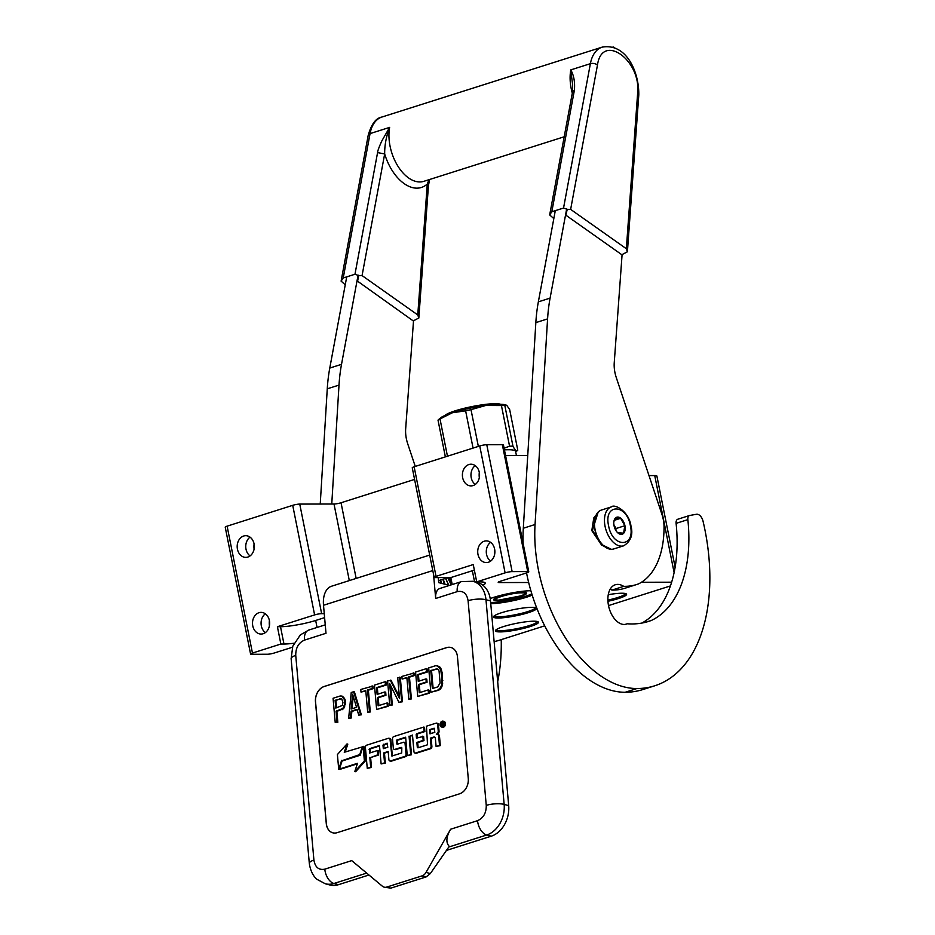 <?xml version="1.0" encoding="UTF-8"?>
<svg xmlns="http://www.w3.org/2000/svg" width="935" height="935" viewBox="0 0 935 935"><rect width="100%" height="100%" fill="white"/><g stroke="black" fill="none" stroke-linecap="round" stroke-linejoin="round"><path stroke-width="1.4" d="M324.258 613.652L321.64 613.664A5.096 0.76 -11.3 0 0 314.616 614.914L277.403 626.719L280.862 644.04L252.462 653.051A5.096 0.76 168.7 0 0 250.58 654.044L225.218 527.153A5.096 0.76 -11.3 0 1 227.111 526.16L292.713 505.332A5.096 0.76 -11.3 0 1 299.749 504.082L334.005 504.012A5.096 0.76 168.7 0 0 341.041 502.761L356.153 578.414M414.579 479.421L341.041 502.761M452.201 584.55L450.81 577.573L435.231 577.608A5.096 0.76 -11.3 0 1 434.144 577.362L412.253 467.781A5.096 0.76 -11.3 0 1 414.135 466.787L479.748 445.96A5.096 0.76 -11.3 0 1 486.773 444.721L502.352 444.686A5.096 0.76 -11.3 0 1 503.439 444.931L528.789 571.823A5.096 0.76 168.7 0 0 527.714 571.577L512.135 571.612A5.096 0.76 168.7 0 0 505.099 572.863L476.71 581.874L473.25 564.565L436.037 576.369L414.135 466.787M527.737 455.555L505.566 455.602M254.086 549.149A17.216 13.639 89.9 0 1 254.086 543.901M269.42 625.831A17.216 13.639 89.9 0 1 269.409 620.583M250.58 654.044A5.096 0.76 168.7 0 0 251.655 654.29L267.235 654.255A5.096 0.76 168.7 0 0 274.271 653.004L292.445 647.242M247.857 557.05A10.834 8.579 89.9 0 1 245.776 557.377A10.834 8.579 89.9 0 1 237.245 547.887A10.834 8.579 89.9 0 1 243.661 536.024A10.834 8.579 89.9 0 1 245.73 535.697A10.834 8.579 89.9 0 1 254.273 545.198A10.834 8.579 89.9 0 1 247.857 557.05M263.179 633.731A10.834 8.579 89.9 0 1 261.099 634.059A10.834 8.579 89.9 0 1 252.567 624.568A10.834 8.579 89.9 0 1 258.983 612.706A10.834 8.579 89.9 0 1 261.052 612.378A10.834 8.579 89.9 0 1 269.596 621.88A10.834 8.579 89.9 0 1 263.179 633.731M434.144 577.362A5.096 0.76 -11.3 0 1 436.037 576.369M473.087 485.569A10.834 8.579 -90.1 0 0 479.503 473.718A10.834 8.579 -90.1 0 0 470.959 464.216A10.834 8.579 -90.1 0 0 468.879 464.543A10.834 8.579 -90.1 0 0 462.463 476.394A10.834 8.579 -90.1 0 0 471.006 485.896A10.834 8.579 -90.1 0 0 473.087 485.569M488.409 562.251A10.834 8.579 -90.1 0 0 494.825 550.399A10.834 8.579 -90.1 0 0 486.282 540.898A10.834 8.579 -90.1 0 0 484.201 541.225A10.834 8.579 -90.1 0 0 477.785 553.076A10.834 8.579 -90.1 0 0 486.329 562.578A10.834 8.579 -90.1 0 0 488.409 562.251M528.661 582.505L499.278 582.563A5.096 0.76 -11.3 0 1 498.191 582.33A5.096 0.76 -11.3 0 1 500.073 581.336L526.908 572.816A5.096 0.76 168.7 0 0 528.789 571.823M494.627 549.09A17.216 13.639 -90.1 0 0 494.58 553.824L494.662 554.233M479.304 472.409A17.216 13.639 -90.1 0 0 479.258 477.142L479.339 477.54M501.663 612.694A21.937 3.237 168.7 0 0 493.692 616.434A21.937 3.237 168.7 0 0 504.549 617.603A21.937 3.237 168.7 0 0 528.45 612.635A21.937 3.237 168.7 0 0 536.222 607.937A21.937 3.237 168.7 0 0 501.663 612.694M607.937 601.287A21.937 3.237 168.7 0 0 618.456 598.552A21.937 3.237 168.7 0 0 626.228 593.854A21.937 3.237 168.7 0 0 608.264 594.683M503.533 626.579A21.937 3.237 168.7 0 0 495.562 630.33A21.937 3.237 168.7 0 0 506.431 631.487A21.937 3.237 168.7 0 0 530.32 626.52A21.937 3.237 168.7 0 0 538.104 621.822A21.937 3.237 168.7 0 0 503.533 626.579M530.881 590.745A26.648 3.939 168.7 0 0 494.007 597.278A26.648 3.939 168.7 0 0 490.209 598.587M490.758 603.718A26.648 3.939 168.7 0 0 526.557 597.208A26.648 3.939 168.7 0 0 532.214 595.139M280.862 644.04L283.971 644.028A25.502 3.775 168.7 0 0 294.058 643.222M494.124 641.62A10.203 1.508 168.7 0 0 498.951 640.358L544.719 625.831M608.51 605.588L670.43 585.929M671.646 582.201L641.433 582.26M476.71 581.874L479.819 581.874A25.502 3.775 168.7 0 1 485.242 583.089A25.502 3.775 168.7 0 1 482.939 585.263M250.019 537.134A10.834 8.579 -90.1 0 0 245.741 546.543A10.834 8.579 -90.1 0 0 250.066 555.928M265.341 613.816A10.834 8.579 -90.1 0 0 261.064 623.224A10.834 8.579 -90.1 0 0 265.388 632.609M277.403 626.719L280.512 626.719A25.502 3.775 168.7 0 0 315.668 620.466L324.609 617.626M450.81 577.573L472.35 570.736A25.502 3.775 168.7 0 0 474.349 570.069M475.237 465.653A10.834 8.579 -90.1 0 0 470.959 475.05A10.834 8.579 -90.1 0 0 475.284 484.435M490.571 542.335A10.834 8.579 -90.1 0 0 486.282 551.732A10.834 8.579 -90.1 0 0 490.606 561.117M674.112 572.594L654.734 475.576A10.203 1.508 -11.3 0 1 656.896 476.067L675.128 567.276M654.734 475.576L648.995 475.588M535.369 607.61A20.909 3.097 168.7 0 1 527.62 611.642A20.909 3.097 -11.3 0 1 506.302 616.212A20.909 3.097 -11.3 0 1 494.358 615.803M625.375 593.526A20.909 3.097 168.7 0 1 617.638 597.558A20.909 3.097 -11.3 0 1 607.89 600.118M537.251 621.495A20.909 3.097 168.7 0 1 529.502 625.538A20.909 3.097 -11.3 0 1 508.184 630.096A20.909 3.097 -11.3 0 1 496.228 629.687M611.361 506.899A20.406 12.085 72.4 0 0 605.074 526.37A20.406 12.085 72.4 0 0 623.703 545.795C630.891 541.295 633.299 534.633 630.938 525.821C628.998 511.515 614.669 503.498 611.361 506.899L601.369 510.066A20.406 12.085 72.4 0 0 594.882 519.019L594.742 519.79A19.39 11.489 72.4 0 0 594.929 529.783A19.39 11.489 72.4 0 0 602.689 544.836A19.39 11.489 72.4 0 0 602.97 545.105M594.882 519.019A20.406 12.085 72.4 0 0 595.081 529.537A20.406 12.085 72.4 0 0 603.25 545.385A20.406 12.085 72.4 0 0 613.711 548.962L623.703 545.795M608.591 525.739C612.378 548.085 635.531 548.039 630.389 525.692C626.602 503.357 603.449 503.404 608.591 525.739M614.038 525.727A8.929 5.294 72.4 0 0 617.614 532.658A8.929 5.294 72.4 0 0 623.481 533.453A8.929 5.294 72.4 0 0 624.942 525.704A8.929 5.294 72.4 0 0 619.332 517.394A8.929 5.294 72.4 0 0 613.956 521.134A8.929 5.294 72.4 0 0 614.038 525.727M617.673 532.716L623.598 533.16L624.814 525.727L620.63 518.317L615.242 518.329L613.874 521.613M624.814 525.727L616.072 528.509L613.863 524.582A7.655 4.535 72.4 0 1 613.979 524.804A7.655 4.535 72.4 0 1 615.347 528.509A7.655 4.535 72.4 0 1 615.546 529.9M615.779 530.309L616.072 528.509M620.63 518.317L614.283 520.327M448.227 577.585L438.515 580.658M450.623 829.228C446.182 836.872 445.714 842.575 449.244 846.362L430.357 873.547L426.103 876.937L422.059 875.873A7.655 5.774 -75.3 0 0 426.021 872.413L450.623 829.228L477.551 820.673A12.751 7.55 72.4 0 0 486.726 834.99A25.502 19.238 -75.3 0 0 504.152 804.404L485.978 599.732A25.502 19.238 -75.3 0 0 472.888 581.278L477.423 582.482A25.502 19.238 104.7 0 1 490.513 600.924L508.687 805.608A25.502 19.238 104.7 0 1 491.261 836.182L446.427 850.418M338.505 884.674A25.502 19.238 104.7 0 1 329.845 884.966L325.31 883.774A25.502 19.238 -75.3 0 0 333.97 883.481L338.505 884.674L368.963 875.008M429.691 555.074L331.563 586.222A24.228 14.352 72.4 0 0 323.51 605.261L325.999 633.287L304.459 640.124A12.751 7.55 -107.6 0 1 308.69 630.096L300.357 634.888L292.795 646.202L291.136 658.672A12.751 3.611 174.9 0 1 295.74 655.412L313.915 860.095A12.751 3.611 174.9 0 0 309.31 863.344L291.136 658.672M449.419 585.427L438.69 582.61L438.246 577.608M477.551 820.673C483.43 818.067 486.34 812.971 486.258 805.386L468.084 600.714C466.857 593.491 463.222 590.464 457.215 591.633L435.675 598.47L433.524 574.219M435.675 598.47A12.751 7.55 -107.6 0 1 439.917 588.454L461.458 581.605A12.751 7.55 -107.6 0 0 457.215 591.633M326.28 823.595L315.469 701.764A12.751 9.619 104.7 0 1 324.176 686.477L446.579 647.616A12.751 9.619 104.7 0 1 450.904 647.476A12.751 9.619 104.7 0 1 457.449 656.697L468.271 778.528A12.751 9.619 104.7 0 1 459.564 793.815L337.161 832.676A12.751 9.619 104.7 0 1 332.825 832.816A12.751 9.619 104.7 0 1 326.28 823.595L326.362 823.618A12.751 9.619 -75.3 0 0 332.872 832.828M422.059 875.873L386.774 887.07A7.655 5.774 -75.3 0 1 384.18 887.163A7.655 5.774 -75.3 0 1 382.427 886.251L351.724 860.621L324.796 869.164A12.751 7.55 72.4 0 0 333.97 883.481L366.672 873.103M445.925 577.585L443.88 577.585M450.95 647.487A12.751 9.619 -75.3 0 0 446.661 647.639L324.258 686.489A12.751 9.619 -75.3 0 0 315.551 701.788L326.362 823.618M426.103 876.937L390.83 888.133L384.18 887.163M335.233 722.626L337.827 722.276L336.869 711.383L343.671 708.695L345.588 702.746L344.968 699.216L342.561 696.248L340.223 695.991L333.07 698.258L335.233 722.626L337.021 722.054L336.051 711.173L342.853 708.473L344.618 704.184L344.162 699.006L341.754 696.037M358.759 715.158L361.354 714.808L354.435 691.947L353.617 691.736L351.233 692.496L348.638 718.372L350.426 717.799L351.057 711.208L357.018 709.314L358.759 715.158L360.548 714.585L353.617 691.736M348.638 718.372L351.233 718.022L351.876 711.418L357.147 709.747M367.7 712.318L370.295 711.967L368.367 690.194L373.123 688.674L372.901 686.091L360.77 689.469L361.003 692.064L365.76 690.544L367.7 712.318L369.489 711.757L367.548 689.983L372.317 688.464L372.083 685.869M361.003 692.064L365.807 691M376.63 709.49L388.165 706.299L387.885 703.178L387.078 702.968L378.149 705.808L377.413 697.51L385.15 695.056L384.881 691.947L377.132 694.401L376.536 687.657L385.465 684.829L385.197 681.72L374.467 685.121L376.63 709.49L387.359 706.077L387.078 702.968M377.904 694.156L377.343 687.879L386.284 685.039L386.003 681.931L385.197 681.72M378.909 705.563L378.219 697.72L385.956 695.266L385.688 692.157L384.881 691.947M399.397 696.797L391.064 680.318L387.581 680.96L389.743 705.329L392.338 704.967L390.608 685.448M392.338 704.967L391.531 704.756L389.638 683.497L398.976 702.395L402.459 701.753L400.297 677.384L397.702 677.746L399.549 698.48L390.257 680.107M408.805 699.275L411.4 698.924L409.46 677.15L414.228 675.631L414.006 673.036L401.875 676.426L402.108 679.009L406.865 677.501L408.805 699.275L410.594 698.702L408.653 676.928L413.422 675.421L413.188 672.826M402.108 679.009L406.912 677.957M417.735 696.435L429.27 693.244L428.99 690.135L428.183 689.925L419.242 692.765L418.506 684.467L426.255 682.012L425.974 678.892L418.237 681.358L417.641 674.614L426.57 671.774L426.302 668.665L415.572 672.066L417.735 696.435L428.464 693.034L428.183 689.925M419.009 681.112L418.448 674.825L427.377 671.996L427.108 668.876L426.302 668.665M420.014 692.519L419.324 684.677L427.061 682.223L426.792 679.114L425.974 678.892M430.848 692.274L438.796 690.217L441.343 687.821L442.349 685.367L442.138 672.639L440.829 668.256L439.45 666.562L435.827 665.638L428.674 667.917L430.848 692.274L437.989 690.007L440.537 687.599L441.542 685.156L442.021 680.201L440.806 669.928L437.358 665.685M442.033 727.068A3.015 2.267 -75.3 0 0 442.43 727.231A3.015 2.267 -75.3 0 0 445.504 723.585A3.015 2.267 -75.3 0 0 443.961 721.399A3.015 2.267 -75.3 0 0 443.541 721.341M437.533 734.22A2.793 2.104 -75.3 0 0 439.029 731.041L438.468 724.695A1.87 1.414 -75.3 0 0 437.089 723.316M415.339 753.049A1.87 1.414 -75.3 0 0 416.356 753.213L430.614 748.69A1.87 1.414 -75.3 0 0 431.888 746.446L431.164 738.334L430.357 738.124L433.782 737.037A1.87 1.414 104.7 0 1 435.371 738.358L436.096 746.481L440.327 745.604L439.508 736.383A2.793 2.104 -75.3 0 0 438.071 734.361A2.793 2.104 -75.3 0 0 437.65 734.302M434.798 737.201A1.87 1.414 -75.3 0 0 434.588 737.247L433.782 737.037M431.164 738.334L434.588 737.247M417.267 737.902L417.466 733.928L424.887 731.567L424.502 727.29L423.695 727.079L393.775 736.57A1.87 1.414 -75.3 0 0 392.501 738.814L393.319 748.035A1.87 1.414 -75.3 0 0 394.921 749.367L401.22 747.369L401.816 747.871L401.711 752.979L391.858 756.041L390.07 739.585A1.87 1.414 -75.3 0 0 388.481 738.253L366.684 745.172A1.87 1.414 -75.3 0 0 365.398 747.416L367.256 768.325L371.487 767.46L370.611 757.549L378.57 755.024L378.196 750.77L377.378 750.56L369.43 753.084L369.594 748.654L379.481 745.511L381.118 763.93L385.349 763.053L384.472 753.154L383.666 752.944L388.177 751.506L388.89 759.629A1.87 1.414 -75.3 0 0 390.491 760.95L404.738 756.427A1.87 1.414 -75.3 0 0 406.024 754.194L405.077 743.606A1.87 1.414 -75.3 0 0 403.488 742.273L397.188 744.272L396.58 743.769L396.802 740.017L405.638 737.212L407.263 755.632L411.505 754.755L409.869 736.336L412.522 735.494M397.433 744.19L397.609 740.228L405.673 737.668M390.281 760.996A1.87 1.414 -75.3 0 0 391.298 761.172L405.556 756.649A1.87 1.414 -75.3 0 0 406.83 754.405L405.883 743.816A1.87 1.414 -75.3 0 0 404.504 742.437M384.472 753.154L388.212 751.962M370.19 752.839L370.4 748.865L379.528 745.966M392.349 755.947L390.888 739.795A1.87 1.414 -75.3 0 0 389.498 738.416M394.71 749.414A1.87 1.414 -75.3 0 0 395.727 749.578L401.769 747.661M418.167 747.755L417.688 742.612L423.987 740.613L423.602 736.359L416.496 738.136L416.18 734.559L416.659 733.706L424.081 731.357L423.695 727.079M342.315 760.926L360.302 754.861M345.249 751.974L347.808 744.131L347.002 743.921L337.406 754.545L338.715 769.271L339.65 769.084M339.452 769.038L357.497 763.311L354.809 771.515L355.616 771.726L365.211 761.125L363.914 746.527L363.096 746.305L360.174 755.258L342.081 761.008L339.452 769.038L340.27 769.248L357.322 763.837M345.401 700.677L344.594 700.467M345.588 702.746L344.781 702.536M345.436 704.406L344.618 704.184M344.723 706.755L343.916 706.544M343.671 708.695L342.853 708.473M342.222 709.677L341.415 709.466M336.869 711.383L336.051 711.173M337.827 722.276L337.021 722.054M343.893 697.428L343.087 697.218M344.968 699.216L344.162 699.006M361.354 714.808L360.548 714.585M351.876 711.418L351.057 711.208M351.233 718.022L350.426 717.799M373.123 688.674L372.317 688.464M368.367 690.194L367.548 689.983M370.295 711.967L369.489 711.757M388.165 706.299L387.359 706.077M386.284 685.039L385.465 684.829M377.343 687.879L376.536 687.657M385.956 695.266L385.15 695.056M378.219 697.72L377.413 697.51M389.743 705.329L391.531 704.756M402.459 701.753L401.653 701.542L399.49 677.174M398.976 702.395L401.653 701.542M414.228 675.631L413.422 675.421M409.46 677.15L408.653 676.928M411.4 698.924L410.594 698.702M429.27 693.244L428.464 693.034M427.377 671.996L426.57 671.774M418.448 674.825L417.641 674.614M427.061 682.223L426.255 682.012M419.324 684.677L418.506 684.467M439.45 666.562L438.644 666.351M440.829 668.256L440.023 668.046M441.612 670.138L440.806 669.928M442.138 672.639L441.332 672.429M442.828 680.411L442.021 680.201M442.758 683.099L441.951 682.889M442.349 685.367L441.542 685.156M441.343 687.821L440.537 687.599M440.245 689.235L439.438 689.013M438.796 690.217L437.989 690.007M440.069 724.835A3.015 2.267 -75.3 0 0 441.612 727.021A3.015 2.267 -75.3 0 0 444.698 723.363A3.015 2.267 -75.3 0 0 443.155 721.189A3.015 2.267 -75.3 0 0 440.069 724.835M440.327 745.604L439.52 745.394L438.702 736.172A2.793 2.104 -75.3 0 0 437.264 734.15A2.793 2.104 -75.3 0 0 436.318 734.185A2.793 2.104 -75.3 0 0 438.223 730.831L437.662 724.485A1.87 1.414 -75.3 0 0 436.072 723.152L426.442 726.203L427.54 744.786L417.91 747.836L417.314 747.334L416.87 742.402L423.181 740.403L422.795 736.137M436.096 746.481L439.52 745.394M409.869 736.336L412.475 735.039L413.96 751.67A1.87 1.414 -75.3 0 0 415.549 753.002L429.796 748.479A1.87 1.414 -75.3 0 0 431.082 746.235L430.357 738.124M411.505 754.755L410.687 754.545L409.051 736.125M407.263 755.632L410.687 754.545M385.349 763.053L384.542 762.843L383.666 752.944M381.118 763.93L384.542 762.843M378.57 755.024L377.763 754.814L377.378 750.56M370.611 757.549L377.763 754.814M371.487 767.46L370.681 767.238L369.804 757.338M367.256 768.325L370.681 767.238M424.887 731.567L424.081 731.357M423.987 740.613L423.181 740.403M417.688 742.612L416.87 742.402M362.967 746.703L344.267 752.289L347.002 743.921M360.337 754.732L359.73 754.58L362.359 746.551M342.444 760.529L359.73 754.58M338.715 769.271L341.637 760.319M365.211 761.125L364.393 760.915L363.096 746.305M354.809 771.515L364.393 760.915M335.782 708.064L335.092 700.28L341.684 698.726L342.946 702.582L342.28 705.457L335.782 708.064M356.539 707.339L351.174 709.034L352.612 694.191L356.539 707.339M436.107 668.759L438.328 669.647L439.064 671.014L440.116 682.936L437.72 686.898L432.356 688.604L430.743 670.453L437.522 669.039M443.015 721.808L443.634 725.77L442.98 725.981L442.571 724.274L441.612 726.413L441.25 722.369L443.225 721.855M434.833 732.315L429.983 733.858L429.597 729.604L434.156 728.225L434.833 732.315M387.791 747.252L383.292 748.678L382.964 745.101L387.113 743.161L387.791 747.252M336.542 707.818L335.899 700.502L335.092 700.28M335.899 700.502L340.749 698.492M352.027 708.765L353.243 696.283M433.127 688.359L431.549 670.664L430.743 670.453M431.549 670.664L436.914 668.969M443.377 723.865L441.858 723.713L442.629 722.65L441.858 723.713M443.517 724.496L442.781 724.333M442.22 724.391L442.173 723.795M442.08 722.813L441.25 722.369M442.056 722.58L443.307 722.182M430.755 733.613L430.416 729.814L429.597 729.604M430.416 729.814L434.471 728.529M384.051 748.432L383.782 745.312L382.964 745.101M387.429 743.454L383.782 745.312M440.619 579.992L441.612 583.382M443.19 579.186L445.06 584.282M445.551 578.426L448.777 585.263M447.748 577.736L451.243 584.854M449.887 577.573L451.769 582.4M440.046 580.179L440.911 583.195M442.816 579.303L444.522 584.141M445.761 578.368L448.73 585.252M448.87 577.585L452.061 584.597M611.42 549.348L602.035 544.743L592.404 530.437L598.19 512.064M610.835 549.535L601.579 545.058L591.808 530.624L593.783 517.92L599.393 511.048M495.608 599.861A16.257 2.408 -11.3 0 1 494.089 599.183A16.257 2.408 -11.3 0 1 494.089 599.078M524.839 594.029A16.257 2.408 168.7 0 0 525.984 592.813A16.257 2.408 168.7 0 0 525.938 592.708M520.374 596.472A16.772 2.478 -11.3 0 1 502.107 600.27A16.772 2.478 -11.3 0 1 493.809 599.382A16.772 2.478 -11.3 0 1 499.898 596.518A16.772 2.478 168.7 0 1 526.323 592.883A16.772 2.478 168.7 0 1 520.374 596.472M531.793 593.818A24.357 3.6 168.7 0 1 525.014 596.46A24.357 3.6 -11.3 0 1 490.653 602.432M521.59 592.86C510.545 592.661 486.212 600.387 498.682 600.13C509.727 600.328 534.06 592.615 521.59 592.86M447.456 456.21L440.011 418.962A38.253 5.657 168.7 0 0 438.012 420.131L445.364 456.876M440.011 418.962L452.388 412.756A34.431 5.084 168.7 0 0 440.537 417.933L438.305 419.815M504.094 448.239L509.563 446.182L501.44 405.556A38.253 5.657 -11.3 0 1 504.83 405.545L506.817 405.416L509.668 409.577L517.78 450.202C516.739 451.71 515.127 450.366 512.953 446.17L504.83 405.545M509.563 446.182A38.253 5.657 -11.3 0 1 512.953 446.17M478.346 446.404L471.006 409.659L485.791 405.463L501.44 405.556M473.063 448.087L465.618 410.827A38.253 5.657 -11.3 0 1 471.006 409.659M465.618 410.827L452.388 412.756A34.431 5.084 -11.3 0 1 485.791 405.463A34.431 5.084 -11.3 0 1 505.765 404.902L506.817 405.416M504.421 449.875A33.8 4.991 -11.3 0 1 515.594 451.348L516.436 455.579M445.048 415.421A28.95 4.278 168.7 0 1 455.345 410.769A28.95 4.278 -11.3 0 1 500.634 404.317M501.242 639.633A163.239 96.702 -107.6 0 1 497.689 681.732M645.699 622.242L651.461 620.408A127.02 75.256 72.4 0 0 687.856 519.638A5.096 3.027 72.4 0 1 689.539 515.501A5.096 3.027 72.4 0 1 689.773 515.454L696.505 514.273A7.655 4.535 72.4 0 1 703.05 521.227A163.239 96.702 -107.6 0 1 704.967 530.016A163.239 96.702 -107.6 0 1 654.675 685.811L642.929 689.539A163.239 96.702 -107.6 0 1 625.176 692.274A122.427 72.533 -107.6 0 1 526.545 572.933M654.675 685.811A163.239 96.702 -107.6 0 1 636.922 688.534A122.427 72.533 -107.6 0 1 535.054 524.512L547.583 318.893A153.036 90.66 72.4 0 1 550.096 298.125L566.68 208.867M523.121 543.41A122.427 72.533 -107.6 0 1 523.308 528.24L535.837 322.622A153.036 90.66 -107.6 0 1 538.35 301.853L555.297 210.667M622.091 254.577L614.248 362.64A25.502 15.112 -107.6 0 0 616.294 377.6L661.898 514.25A25.502 15.112 72.4 0 1 664.037 526.709A88.252 52.278 -107.6 0 1 638.512 583.896A114.269 67.694 -107.6 0 1 636.875 584.457L625.129 588.185A114.269 67.694 -107.6 0 1 611.946 590.09A21.937 12.996 72.4 0 0 610.204 589.132M641.807 623.084A127.02 75.256 72.4 0 0 676.098 523.366A5.096 3.027 -107.6 0 1 677.781 519.241A5.096 3.027 -107.6 0 1 678.015 519.182M636.875 584.457A114.269 67.694 -107.6 0 1 623.703 586.35A21.937 12.996 72.4 0 0 615.288 584.761A21.937 12.996 72.4 0 0 608.533 605.693A19.39 11.489 72.4 0 0 626.228 624.148A19.39 11.489 72.4 0 0 627.163 623.774A153.036 90.66 72.4 0 0 648.61 621.401A153.036 90.66 72.4 0 0 651.461 620.408M611.946 590.09L623.703 586.35M625.258 624.381L627.163 623.774M320.238 504.035L327.262 388.82A153.036 90.66 -107.6 0 1 329.774 368.063L346.721 276.865M329.774 368.063L341.52 364.334L358.105 275.077M331.761 504.012L339.008 385.091A153.036 90.66 72.4 0 1 341.52 364.334M413.515 320.775L405.673 428.838A25.502 15.112 -107.6 0 0 407.718 443.809L415.269 466.436M343.227 277.976L370.061 133.6A36.979 21.914 -107.6 0 1 381.866 117.05C375.952 118.032 371.394 124.098 368.215 135.248A5.096 2.758 10.5 0 1 370.061 133.6L389.638 127.382L388.399 130.865C385.816 138.754 384.577 146.444 384.671 153.948L377.576 152.604L354.973 274.247L343.227 277.976L341.111 281.131L345.237 284.801M429.597 179.508L428.44 185.644L427.272 184.031A42.087 24.929 -107.6 0 1 384.671 153.948L362.067 275.58L417.77 314.931L427.272 184.031L428.99 179.695M565.944 214.84L567.241 209.346L563.548 208.037L551.802 211.766L549.687 214.921L553.812 218.603M627.408 251.784L621.822 254.717L566.119 215.366M627.397 251.854L626.345 248.722L637.623 93.371C641.398 60.05 602.093 32.269 597.477 65.006L570.642 209.382L626.345 248.722M570.642 209.382L567.241 209.346M572.629 84.956L572.559 91.782L574.406 90.134C575.083 82.198 573.891 75.454 570.794 69.891L590.382 63.673L563.548 208.037M357.369 281.049L413.247 320.915L418.833 317.993M572.617 84.921L570.794 69.891A36.979 21.914 -107.6 0 0 572.302 93.173M362.067 275.58L358.666 275.556L354.973 274.247M357.544 281.564L358.666 275.556M418.822 318.064L417.77 314.931M564.202 136.779L423.824 181.332A36.979 21.914 72.4 0 1 399.093 167.973A36.979 21.914 72.4 0 1 389.17 130.666A36.979 21.914 72.4 0 1 389.638 127.382L382.392 139.923C381.912 140.53 377.459 150.43 377.576 152.604M252.462 653.051L227.111 526.16M314.616 614.914L292.713 505.332M321.64 613.664L299.749 504.082M334.005 504.012L349.304 580.588M505.099 572.863L479.748 445.96M512.135 571.612L486.773 444.721M527.714 571.577L502.352 444.686M499.091 581.687L499.278 582.563M283.971 644.028L280.512 626.719M317.07 627.443L315.668 620.466M474.548 581.722L472.35 570.736M304.459 640.124C298.569 642.731 295.67 647.826 295.74 655.412M468.084 600.714A12.751 3.611 -5.1 0 1 485.978 599.732L490.513 600.924M486.258 805.386A12.751 3.611 -5.1 0 1 504.152 804.404L508.687 805.608M448.765 847.04L486.726 834.99L491.261 836.182M313.915 860.095C315.153 867.306 318.777 870.333 324.796 869.164M323.51 605.261L432.788 570.572M430.357 873.547L426.021 872.413M390.83 888.133L386.774 887.07M438.468 724.695L437.662 724.485M439.029 731.041L438.223 730.831M439.508 736.383L438.702 736.172M431.888 746.446L431.082 746.235M430.614 748.69L429.796 748.479M416.356 753.213L415.549 753.002M397.609 740.228L396.802 740.017M397.13 741.069L396.323 740.859M397.387 743.979L396.58 743.769M405.883 743.816L405.077 743.606M406.83 754.405L406.024 754.194M405.556 756.649L404.738 756.427M391.298 761.172L390.491 760.95M370.4 748.865L369.594 748.654M369.921 749.718L369.103 749.496M390.888 739.795L390.07 739.585M392.303 755.737L391.496 755.527M395.727 749.578L394.921 749.367M417.466 733.928L416.659 733.706M416.987 734.77L416.18 734.559M418.12 747.544L417.314 747.334M443.529 724.695L442.851 724.52M384.262 744.47L383.455 744.248M443.377 722.93L442.699 722.743M625.176 692.274L636.922 688.534M538.35 301.853L550.096 298.125M676.098 523.366L687.856 519.638M523.308 528.24L535.054 524.512M535.837 322.622L547.583 318.893M327.262 388.82L339.008 385.091M597.477 65.006A5.096 2.758 -169.5 0 0 590.382 63.673A36.979 21.914 72.4 0 1 602.198 47.124C626.882 42.94 639.189 72.708 638.792 94.984L627.42 251.62M551.802 211.766L574.406 90.134M637.623 93.371A5.096 2.291 4.2 0 1 638.792 94.984M614.914 47.989L613.909 47.276A1.274 1.274 0 0 0 612.787 47.112A1.274 0.76 72.4 0 1 613.313 47.229A1.274 0.806 125.2 0 1 614.143 47.673M309.31 863.344C310.864 874.447 316.24 878.771 317.152 879.438L325.31 883.774M308.69 630.096L325.251 624.849M472.888 581.278L461.458 581.605M441.612 727.021L442.43 727.231M443.155 721.189L443.961 721.399M436.703 723.129L437.51 723.339M437.264 734.15L438.071 734.361M414.918 753.026L415.724 753.236M404.119 742.25L404.925 742.46M389.86 760.973L390.666 761.195M389.112 738.229L389.93 738.44M394.278 749.391L395.096 749.601M442.676 724.274L443.494 724.485M494.311 598.634C493.47 599.288 494.86 599.791 498.484 600.165L521.309 595.794C525.318 593.935 526.732 592.802 525.575 592.381M515.723 452.002L517.371 450.6M689.539 515.501L677.781 519.241M572.559 91.782L549.768 214.431M381.866 117.05L602.198 47.124M428.44 185.644L418.845 317.818M368.215 135.248L341.193 280.64"/></g></svg>
